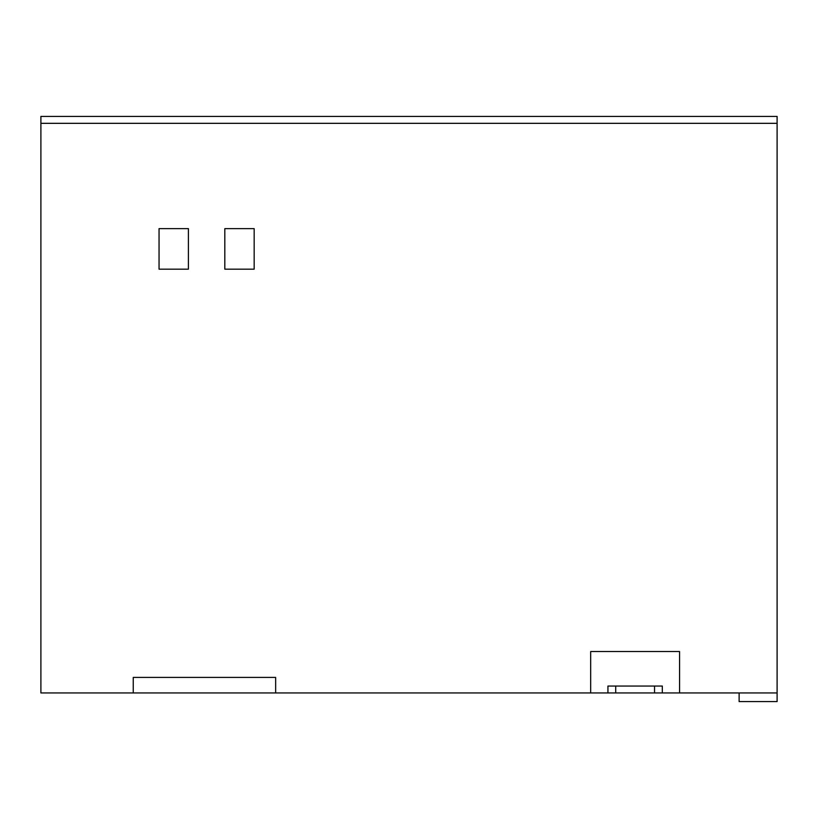 <?xml version="1.0" encoding="UTF-8"?>
<svg xmlns="http://www.w3.org/2000/svg" width="818" height="818" viewBox="0 0 818 818"><rect width="100%" height="100%" fill="white"/><g stroke="black" fill="none" stroke-linecap="round" stroke-linejoin="round"><path stroke-width="1.23" d="M679.574 692.948L679.574 651.527L590.678 651.527L590.678 692.948L777.1 692.948L777.1 123.324L40.9 123.324L40.9 692.948L590.678 692.948M275.656 692.948L275.656 677.416L133.252 677.416L133.252 692.948M615.709 692.948L615.709 686.046L654.543 686.046L654.543 692.948M40.9 123.324L40.9 116.422L777.1 116.422L777.1 123.324M739.124 692.948L739.124 701.578L777.1 701.578L777.1 692.948M615.709 686.046L607.938 686.046L607.938 692.948M654.543 686.046L662.314 686.046L662.314 692.948M188.396 269.183L188.396 228.621L159.05 228.621L159.05 269.183L188.396 269.183M224.817 269.183L254.163 269.183L254.163 228.621L224.817 228.621L224.817 269.183"/></g></svg>

